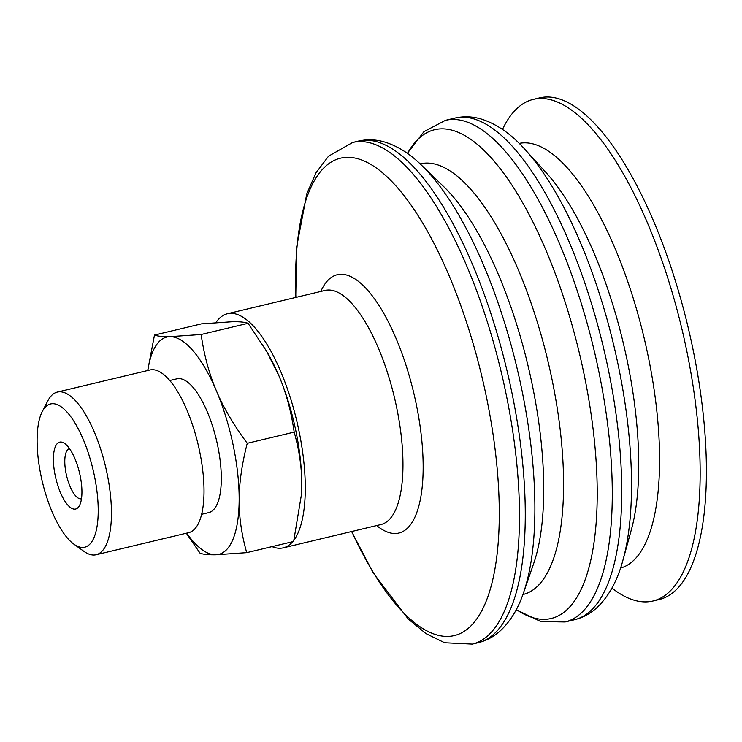 <?xml version="1.0" encoding="UTF-8"?>
<svg xmlns="http://www.w3.org/2000/svg" width="742" height="742" viewBox="0 0 742 742"><rect width="100%" height="100%" fill="white"/><g stroke="black" fill="none" stroke-linecap="round" stroke-linejoin="round"><path stroke-width="1.11" d="M81.481 498.8A25.785 9.127 76.6 0 1 81.472 498.8A25.785 9.127 76.6 0 1 80.748 498.884A25.785 9.127 76.6 0 1 66.381 474.834A25.785 9.127 76.6 0 1 69.498 448.632A25.785 9.127 76.6 0 1 69.507 448.632M60.659 442.019A34.382 12.169 -103.4 0 0 57.199 483.506A34.382 12.169 -103.4 0 0 79.533 505.469A34.382 12.169 -103.4 0 0 79.496 472.756A34.382 12.169 -103.4 0 0 64.758 443.558A34.382 12.169 -103.4 0 0 60.659 442.019M52.654 403.713A73.625 26.053 76.6 0 1 94.29 475.26A73.625 26.053 76.6 0 1 82.677 547.457A73.625 26.053 76.6 0 1 73.894 544.164A73.625 26.053 76.6 0 1 42.322 481.632A73.625 26.053 76.6 0 1 42.257 411.578A73.625 26.053 76.6 0 1 52.654 403.713M42.257 411.578L47.896 400.726A83.614 29.587 76.6 0 1 57.347 392.082A83.614 29.587 76.6 0 1 59.703 391.795A83.614 29.587 76.6 0 1 106.282 469.797A83.614 29.587 76.6 0 1 96.163 554.747A83.614 29.587 76.6 0 1 93.807 555.035A83.614 29.587 76.6 0 1 83.827 551.297L73.894 544.164M57.347 392.082L149.912 369.989A83.614 29.587 76.6 0 1 152.268 369.702A83.614 29.587 76.6 0 1 198.856 447.704A83.614 29.587 76.6 0 1 188.728 532.654L96.163 554.747M246.715 552.66L215.57 554.803A111.736 39.539 -103.4 0 0 239.165 499.848A111.736 39.539 -103.4 0 0 216.376 390.774C223.444 407.59 233.739 425.101 247.253 443.308C241.892 464.121 239.193 482.968 239.165 499.848C239.026 516.747 241.54 534.351 246.715 552.66L293.637 541.465L301.41 494.747L301.725 484.916C301.864 468.017 299.351 450.413 294.175 432.104C291.198 411.393 286.115 392.639 278.936 375.842A111.736 39.539 76.6 0 1 301.725 484.916A111.736 39.539 76.6 0 1 301.428 494.348A111.736 39.539 76.6 0 1 301.419 494.534M266.424 350.966L267.769 353.285A111.736 39.539 76.6 0 1 278.936 375.842L266.424 350.966L248.06 323.317C244.981 322.158 239.814 321.629 232.552 321.722L201.407 323.874L154.484 335.069C157.564 336.228 162.73 336.757 169.992 336.655L201.138 334.512C204.124 355.233 209.198 373.987 216.376 390.774A111.736 39.539 -103.4 0 0 169.992 336.655A111.736 39.539 -103.4 0 0 147.862 370.481M169.732 380.535L176.819 378.847A68.765 24.328 76.6 0 1 178.757 378.606A68.765 24.328 76.6 0 1 217.063 442.751A68.765 24.328 76.6 0 1 208.743 512.611L201.657 514.299M186.678 533.146A111.736 39.539 -103.4 0 0 215.57 554.803C208.307 554.905 203.141 554.376 200.062 553.217L186.344 533.229M147.704 370.518L154.484 335.069M201.138 334.512L248.06 323.317M247.253 443.308L294.175 432.104M502.482 129.433A257.864 91.247 76.6 0 1 533.303 99.372A257.864 91.247 76.6 0 1 540.566 98.482A257.864 91.247 76.6 0 1 684.226 339.038A257.864 91.247 76.6 0 1 653.006 601.011A257.864 91.247 76.6 0 1 645.735 601.901A257.864 91.247 76.6 0 1 611.937 588.1M533.303 99.372L539.555 97.879A257.864 91.247 76.6 0 1 546.826 96.989A257.864 91.247 76.6 0 1 690.477 337.545A257.864 91.247 76.6 0 1 659.258 599.517L653.006 601.011M215.95 322.566A120.334 42.582 76.6 0 1 227.404 313.755A120.334 42.582 76.6 0 1 230.799 313.337A120.334 42.582 76.6 0 1 293.582 408.629A120.334 42.582 76.6 0 1 293.98 540.083M292.719 541.679A120.334 42.582 76.6 0 1 283.268 547.846A120.334 42.582 76.6 0 1 279.882 548.264A120.334 42.582 76.6 0 1 272.045 546.613M295.9 297.412A245.407 86.842 76.6 0 1 347.395 157.332A245.407 86.842 76.6 0 1 486.186 395.829A245.407 86.842 76.6 0 1 447.491 636.441A245.407 86.842 76.6 0 1 351.754 531.504M320.813 291.467A132.79 46.987 76.6 0 1 340.986 274.28A132.79 46.987 76.6 0 1 416.077 403.323A132.79 46.987 76.6 0 1 395.143 533.517A132.79 46.987 76.6 0 1 376.667 525.559M295.752 297.44L296.615 247.309L306.771 193.829L316.009 172.784L328.53 156.2L352.626 142.483A257.864 91.247 76.6 0 1 359.889 141.592A257.864 91.247 76.6 0 1 503.549 382.149A257.864 91.247 76.6 0 1 472.329 644.121L444.634 642.767L425.973 633.622L408.23 619.014L373.263 572.991L351.615 531.541M352.626 142.483L358.423 141.101A257.864 91.247 76.6 0 1 365.695 140.21A257.864 91.247 76.6 0 1 509.346 380.767A257.864 91.247 76.6 0 1 478.126 642.739L472.329 644.121M523.5 592.812L533.693 563.493A221.366 78.327 76.6 0 0 528.035 365.732A221.366 78.327 76.6 0 0 443.79 186.715L421.456 165.16A251.25 88.91 76.6 0 1 517.081 368.338A251.25 88.91 76.6 0 1 523.5 592.812C518.101 608.867 510.273 621.629 500.006 631.09C493.606 636.831 486.316 640.708 478.126 642.739M420.13 163.899A221.366 78.327 76.6 0 1 426.576 163.082A221.366 78.327 76.6 0 1 549.961 369.878A221.366 78.327 76.6 0 1 522.887 594.537M407.46 153.446A251.25 88.91 76.6 0 1 441.722 128.839A251.25 88.91 76.6 0 1 583.815 373.013A251.25 88.91 76.6 0 1 544.201 619.357A251.25 88.91 76.6 0 1 516.311 609.581M407.33 153.353L423.96 131.631L445.432 120.334A257.864 91.247 76.6 0 1 452.703 119.443A257.864 91.247 76.6 0 1 596.355 360A257.864 91.247 76.6 0 1 565.135 621.972L540.872 621.601L516.228 609.729M445.432 120.334L454.874 118.08A257.864 91.247 76.6 0 1 462.145 117.19A257.864 91.247 76.6 0 1 605.797 357.746A257.864 91.247 76.6 0 1 574.577 619.728L565.135 621.972M623.057 559.783L631.359 529.742A218.092 77.177 76.6 0 0 546.168 172.728L525.197 149.671A250.527 88.65 76.6 0 1 623.057 559.783C617.761 579.827 609.312 595.538 597.718 606.928C591.04 613.272 583.323 617.539 574.577 619.728M519.196 143.41A218.315 77.251 76.6 0 1 524.473 142.844A218.315 77.251 76.6 0 1 645.818 345.271A218.315 77.251 76.6 0 1 620.535 568.084M227.404 313.755L325.098 290.437A120.334 42.582 76.6 0 1 328.493 290.02A120.334 42.582 76.6 0 1 395.532 402.285A120.334 42.582 76.6 0 1 380.961 524.538L283.268 547.846M421.456 165.16C409.389 153.269 396.636 145.423 383.206 141.611C374.905 139.385 366.641 139.218 358.423 141.101M525.197 149.671C511.423 134.181 496.788 123.979 481.298 119.054C472.468 116.411 463.667 116.086 454.874 118.08"/></g></svg>
